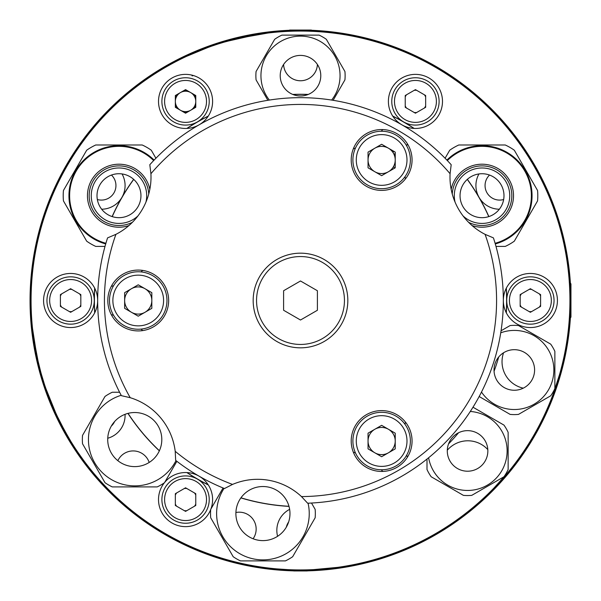 <?xml version="1.0" encoding="UTF-8"?>
<svg xmlns="http://www.w3.org/2000/svg" width="601" height="601" viewBox="0 0 601 601"><rect width="100%" height="100%" fill="white"/><g stroke="black" fill="none" stroke-linecap="round" stroke-linejoin="round"><path stroke-width="0.9" d="M30.388 300.5A270.112 270.112 0 0 0 300.5 570.612A270.112 270.112 0 0 0 570.612 300.5A270.112 270.112 0 0 0 300.5 30.388A270.112 270.112 0 0 0 30.388 300.5M506.245 288.3A206.105 206.105 0 0 1 506.245 312.7M498.71 357.002A206.105 206.105 0 0 1 494.067 371.29M458.593 432.735A206.105 206.105 0 0 1 448.541 443.906M288.976 506.282A206.105 206.105 0 0 1 240.948 497.816M208.194 484.782A206.105 206.105 0 0 1 187.061 472.581M159.393 450.735A206.105 206.105 0 0 1 128.051 413.375M94.755 312.7A206.105 206.105 0 0 1 94.755 288.3M112.237 216.615A206.105 206.105 0 0 1 133.722 179.399M187.061 128.419A206.105 206.105 0 0 1 208.194 116.218M292.988 94.53A206.105 206.105 0 0 1 308.012 94.53M392.806 116.218A206.105 206.105 0 0 1 413.939 128.419M467.277 179.399A206.105 206.105 0 0 1 488.763 216.615M523.276 388.163A27.045 27.045 0 0 1 502.954 354.748A209.599 209.599 0 0 0 503.458 352.832M447.302 450.104A209.599 209.599 0 0 0 448.707 448.707A27.045 27.045 0 0 1 487.809 449.601M503.661 199.509A14.537 14.537 0 0 1 489.537 175.056M286.331 527.13A14.537 14.537 0 0 1 288.63 521.991M114.618 421.519A14.537 14.537 0 0 1 111.32 426.086M111.463 175.056A14.537 14.537 0 0 1 97.339 199.509M289.644 509.355A23.664 23.664 0 0 0 277.587 536.302M107.744 438.242A23.664 23.664 0 0 0 125.053 414.329M101.659 209.223A23.664 23.664 0 0 0 122.033 173.937M478.967 173.937A23.664 23.664 0 0 0 499.341 209.223M467.36 179.331A206.218 206.218 0 0 1 488.868 216.578M506.342 288.104A206.218 206.218 0 0 1 506.342 312.896M289.006 506.395A206.218 206.218 0 0 1 240.881 497.913M208.314 484.962A206.218 206.218 0 0 1 186.843 472.566M159.348 450.84A206.218 206.218 0 0 1 127.938 413.405M94.657 312.896A206.218 206.218 0 0 1 94.657 288.104M112.132 216.578A206.218 206.218 0 0 1 133.64 179.331M186.843 128.434A206.218 206.218 0 0 1 208.314 116.038M292.74 94.425A206.218 206.218 0 0 1 308.26 94.425M392.686 116.038A206.218 206.218 0 0 1 414.157 128.434M253.104 538.766A16.903 16.903 0 0 0 235.908 512.51M149.191 462.447A16.903 16.903 0 0 0 117.849 460.682M283.604 64.457A16.903 16.903 0 0 0 300.5 80.759A16.903 16.903 0 0 0 317.396 64.457M175.349 504.081A11.156 11.156 0 0 0 176.559 506.177M184.349 510.677A11.156 11.156 0 0 0 186.768 510.677M194.559 506.177A11.156 11.156 0 0 0 195.768 504.081M195.768 495.089A11.156 11.156 0 0 0 194.559 492.993M186.768 488.493A11.156 11.156 0 0 0 184.349 488.493M176.559 492.993A11.156 11.156 0 0 0 175.349 495.089M520.173 305A11.156 11.156 0 0 0 521.383 307.096L529.173 311.588A11.156 11.156 0 0 0 531.592 311.588L539.382 307.096A11.156 11.156 0 0 0 540.592 305L540.592 296A11.156 11.156 0 0 0 539.382 293.904L531.592 289.412A11.156 11.156 0 0 0 529.173 289.412L521.383 293.904A11.156 11.156 0 0 0 520.173 296L520.173 305L520.173 296M405.232 105.911A11.156 11.156 0 0 0 406.441 108.007L414.232 112.507A11.156 11.156 0 0 0 416.651 112.507L424.441 108.007A11.156 11.156 0 0 0 425.651 105.911L425.651 96.919A11.156 11.156 0 0 0 424.441 94.823L416.651 90.323A11.156 11.156 0 0 0 414.232 90.323L406.441 94.823A11.156 11.156 0 0 0 405.232 96.919L405.232 105.911L405.232 96.919M175.349 105.911A11.156 11.156 0 0 0 176.559 108.007L184.349 112.507A11.156 11.156 0 0 0 186.768 112.507L194.559 108.007A11.156 11.156 0 0 0 195.768 105.911L195.768 96.919A11.156 11.156 0 0 0 194.559 94.823L186.768 90.323A11.156 11.156 0 0 0 184.349 90.323L176.559 94.823A11.156 11.156 0 0 0 175.349 96.919L175.349 105.911L175.349 96.919M60.408 305A11.156 11.156 0 0 0 61.618 307.096M69.408 311.588A11.156 11.156 0 0 0 71.827 311.588M79.617 307.096A11.156 11.156 0 0 0 80.827 305M80.827 296A11.156 11.156 0 0 0 79.617 293.904M71.827 289.412A11.156 11.156 0 0 0 69.408 289.412M61.618 293.904A11.156 11.156 0 0 0 60.408 296M505.636 475.181L493.804 488.2L507.372 473.122M557.337 381.92L553.431 393.347L559.704 374.055M199.089 124.835A27.045 27.045 0 0 0 185.559 74.374A27.045 27.045 0 0 0 158.514 101.419A27.045 27.045 0 0 0 199.074 124.843M401.926 124.843A27.045 27.045 0 0 0 442.486 101.419A27.045 27.045 0 0 0 415.441 74.374A27.045 27.045 0 0 0 401.911 124.835M557.428 300.5A27.045 27.045 0 0 0 530.382 273.455A27.045 27.045 0 0 0 503.337 300.5A27.045 27.045 0 0 0 530.382 327.545A27.045 27.045 0 0 0 557.428 300.5M210.898 509.039A27.045 27.045 0 0 0 199.089 476.165M199.074 476.157A27.045 27.045 0 0 0 164.704 482.363M164.321 482.836A27.045 27.045 0 0 0 180.458 526.145A27.045 27.045 0 0 0 210.681 509.603M97.662 300.5A27.045 27.045 0 0 0 70.617 273.455A27.045 27.045 0 0 0 43.572 300.5A27.045 27.045 0 0 0 70.617 327.545A27.045 27.045 0 0 0 97.662 300.5M495.667 486.254L493.804 488.2M556.143 385.594L553.431 393.347M288.082 569.65L276.918 568.899M78.092 452.583L83.509 460.223M71.121 441.855L63.413 428.505M63.368 428.415L62.316 426.455M58.853 419.678L57.704 417.319M56.314 414.382L45.819 388.441M53.609 408.387L53.023 407.035M49.845 399.342L48.636 396.209M46.668 390.86L46.067 389.147M45.999 388.952L47.336 392.716M48.824 396.698L50.544 401.092M52.963 406.9L58.883 419.738M60.648 423.239L62.572 426.943M62.88 427.521L67.147 435.192M70.775 441.299L74.524 447.234M44.053 383.145L42.108 376.85M41.972 376.399L40.132 369.818M36.759 355.619L32.529 328.552L33.769 338.596L38.532 363.492M44.331 383.994L40.996 372.966C35.722 351.495 35.234 349.669 39.523 367.496L40.229 370.178M40.402 370.809L42.145 376.977M44.827 385.519L47.306 392.641M49.582 398.658L54.406 410.19M39.523 367.496L41.754 375.633M43.257 380.628L43.941 382.807M36.886 356.198L38.997 365.385M70.122 440.225L65.163 431.698C54.668 411.122 52.986 407.974 60.138 422.24L68.664 437.783M68.799 438.016L69.724 439.564M56.419 414.6L57.403 416.688M57.801 417.522L60.138 422.24M343.742 566.442L350.924 565.173M362.275 562.754L361.261 562.994M337.544 567.374L313.549 569.62M315.63 569.508L317.997 569.365M318.027 569.365L333.487 567.907M31.064 300.5A269.436 269.436 0 0 0 300.5 569.936A269.436 269.436 0 0 0 569.936 300.5A269.436 269.436 0 0 0 300.5 31.064A269.436 269.436 0 0 0 31.064 300.5M216.315 44.557L213.573 45.473M193.402 75.531L192.132 75.899L191.914 75.125M238.995 38.179L267.776 33.063L255.448 34.858L226.292 41.484M225.66 41.664L217.787 44.076M211.034 46.352L203.957 48.959M197.977 51.333L186.535 56.351L208.126 47.396M211.522 46.179L218.599 43.813M223.332 42.348C244.795 36.676 246.733 36.12 229.146 40.688M238.349 38.329L232.782 39.711M94.282 300.5A23.664 23.664 0 0 1 70.617 324.164A23.664 23.664 0 0 1 46.953 300.5A23.664 23.664 0 0 1 70.617 276.836A23.664 23.664 0 0 1 94.282 300.5M70.617 312.287L80.827 306.397L80.827 294.603L70.617 288.713L60.408 294.603L60.408 306.397L70.617 312.287M197.391 479.087A23.664 23.664 0 0 1 206.053 511.413A23.664 23.664 0 0 1 173.727 520.075A23.664 23.664 0 0 1 165.065 487.749A23.664 23.664 0 0 1 197.391 479.087M195.768 505.479L195.768 493.691L185.559 487.794L175.349 493.691L175.349 505.479L185.559 511.376L195.768 505.479M506.718 300.5A23.664 23.664 0 0 1 530.382 276.836A23.664 23.664 0 0 1 554.047 300.5A23.664 23.664 0 0 1 530.382 324.164A23.664 23.664 0 0 1 506.718 300.5M530.382 288.713L520.173 294.603L520.173 306.397L530.382 312.287L540.592 306.397L540.592 294.603L530.382 288.713M403.609 121.913A23.664 23.664 0 0 1 394.947 89.587A23.664 23.664 0 0 1 427.273 80.925A23.664 23.664 0 0 1 435.935 113.251A23.664 23.664 0 0 1 403.609 121.913M405.232 95.521L405.232 107.309L415.441 113.206L425.651 107.309L425.651 95.521L415.441 89.624L405.232 95.521M197.391 121.913A23.664 23.664 0 0 1 165.065 113.251A23.664 23.664 0 0 1 173.727 80.925A23.664 23.664 0 0 1 206.053 89.587A23.664 23.664 0 0 1 197.391 121.913M195.768 95.521L195.768 107.309L185.559 113.206L175.349 107.309L175.349 95.521L185.559 89.624L195.768 95.521M467.57 430.647A20.284 20.284 0 0 1 487.854 450.93A20.284 20.284 0 0 1 467.57 471.214A20.284 20.284 0 0 1 447.287 450.93A20.284 20.284 0 0 1 467.57 430.647M470.29 411.467A39.553 39.553 0 0 1 507.094 452.29A39.553 39.553 0 0 1 428.611 457.759M427.003 459.059L427.003 469.516A44.624 44.624 0 0 0 431.187 476.766L463.386 495.359A44.624 44.624 0 0 0 471.755 495.359L503.954 476.766A44.624 44.624 0 0 0 508.138 469.516L508.138 432.337A44.624 44.624 0 0 0 503.954 425.087L472.995 407.215M514.306 349.684A20.284 20.284 0 0 1 534.59 369.968A20.284 20.284 0 0 1 514.306 390.252A20.284 20.284 0 0 1 494.022 369.968A20.284 20.284 0 0 1 514.306 349.684M500.746 332.811A39.553 39.553 0 0 1 553.859 369.968A39.553 39.553 0 0 1 481.499 392.062M479.17 396.525L510.121 414.397A44.624 44.624 0 0 0 518.49 414.397L550.689 395.811A44.624 44.624 0 0 0 554.873 388.562L554.873 351.382A44.624 44.624 0 0 0 550.689 344.133L518.49 325.547A44.624 44.624 0 0 0 510.121 325.547L501.069 330.775M280.216 75.688A20.284 20.284 0 0 1 300.5 55.405A20.284 20.284 0 0 1 320.784 75.688A20.284 20.284 0 0 1 300.5 95.972A20.284 20.284 0 0 1 280.216 75.688M269.353 100.066A39.553 39.553 0 0 1 300.5 36.135A39.553 39.553 0 0 1 331.647 100.066M333.134 100.307L344.929 79.873A44.624 44.624 0 0 0 344.929 71.504L326.335 39.305A44.624 44.624 0 0 0 319.093 35.121L281.907 35.121A44.624 44.624 0 0 0 274.665 39.305L256.071 71.504A44.624 44.624 0 0 0 256.071 79.873L267.866 100.307M119.599 392.243L112.267 392.243A52.4 52.4 0 0 0 105.017 396.435L82.525 435.387A52.4 52.4 0 0 0 82.525 443.763L105.017 482.716A52.4 52.4 0 0 0 112.267 486.9L157.244 486.9A52.4 52.4 0 0 0 164.501 482.716L176.867 461.305M176.003 460.636A46.315 46.315 0 0 1 88.445 439.571A46.315 46.315 0 0 1 121.177 395.293M107.714 439.571A27.045 27.045 0 0 1 134.759 412.526A27.045 27.045 0 0 1 161.804 439.571A27.045 27.045 0 0 1 134.759 466.616A27.045 27.045 0 0 1 107.714 439.571M223.061 487.974L210.696 509.385A52.4 52.4 0 0 0 210.696 517.762L233.188 556.714A52.4 52.4 0 0 0 240.445 560.898L285.415 560.898A52.4 52.4 0 0 0 292.672 556.714L315.164 517.762A52.4 52.4 0 0 0 315.164 509.385L311.498 503.037M308.065 503.195A46.315 46.315 0 0 1 262.93 559.884A46.315 46.315 0 0 1 224.06 488.388M235.885 513.57A27.045 27.045 0 0 1 262.93 486.525A27.045 27.045 0 0 1 289.975 513.57A27.045 27.045 0 0 1 262.93 540.615A27.045 27.045 0 0 1 235.885 513.57M501.046 184.717A21.974 21.974 0 0 0 471.034 176.671A21.974 21.974 0 0 0 462.988 206.691A21.974 21.974 0 0 0 493.008 214.73A21.974 21.974 0 0 0 501.046 184.717M457 152.369A50.033 50.033 0 0 0 446.881 160.084A50.033 50.033 0 0 1 525.349 170.684A50.033 50.033 0 0 1 495.292 243.938A50.033 50.033 0 0 0 507.034 239.033M449.721 150.22A55.78 55.78 0 0 1 458.781 144.991A55.78 55.78 0 0 0 449.721 150.22L445.093 158.243M455.04 202.064A27.721 27.721 0 0 1 506.027 181.84A27.721 27.721 0 0 1 463.018 215.887M495.99 246.41L505.253 246.41A55.78 55.78 0 0 0 514.313 241.181L537.549 200.929A55.78 55.78 0 0 0 537.549 190.472L514.313 150.22A55.78 55.78 0 0 0 505.253 144.991L458.781 144.991M138.012 184.717A21.974 21.974 0 0 0 107.992 176.671A21.974 21.974 0 0 0 99.954 206.691A21.974 21.974 0 0 0 129.966 214.73A21.974 21.974 0 0 0 138.012 184.717M93.966 152.369A50.033 50.033 0 0 0 105.708 243.938A50.033 50.033 0 0 1 93.966 152.369A50.033 50.033 0 0 1 154.119 160.084M86.687 150.22A55.78 55.78 0 0 1 95.747 144.991A55.78 55.78 0 0 0 86.687 150.22L63.451 190.472A55.78 55.78 0 0 0 63.451 200.929L86.687 241.181A55.78 55.78 0 0 0 95.747 246.41L105.01 246.41M137.982 215.887A27.721 27.721 0 0 1 94.973 209.561A27.721 27.721 0 0 1 135.525 173.456A27.721 27.721 0 0 1 145.96 202.064M155.907 158.243L151.279 150.22A55.78 55.78 0 0 0 142.219 144.991L95.747 144.991M305.676 569.883L304.985 570.259L277.211 569.29L276.543 568.869M412.061 159.971A30.426 30.426 0 0 0 381.635 129.546A30.426 30.426 0 0 0 351.209 159.971A30.426 30.426 0 0 0 381.635 190.397A30.426 30.426 0 0 0 412.061 159.971M412.061 441.029A30.426 30.426 0 0 0 381.635 410.603A30.426 30.426 0 0 0 351.209 441.029A30.426 30.426 0 0 0 381.635 471.454A30.426 30.426 0 0 0 412.061 441.029M168.656 300.5A30.426 30.426 0 0 0 138.23 270.074A30.426 30.426 0 0 0 107.804 300.5A30.426 30.426 0 0 0 138.23 330.926A30.426 30.426 0 0 0 168.656 300.5M107.571 237.883L115.918 234.345A196.076 196.076 0 0 0 130.214 397.697L121.372 395.668A202.838 202.838 0 0 1 107.571 237.883L115.918 234.345A64.232 64.232 0 0 0 150.919 173.727L149.807 164.727A202.838 202.838 0 0 1 451.193 164.727L450.081 173.727A64.232 64.232 0 0 0 485.082 234.345L493.429 237.883A202.838 202.838 0 0 1 307.644 503.21L301.469 496.576A196.076 196.076 0 0 0 485.082 234.345L493.429 237.883M175.672 460.381L175.207 451.321A196.076 196.076 0 0 0 232.527 484.421L224.458 488.545A202.838 202.838 0 0 1 175.672 460.381L175.207 451.321A64.232 64.232 0 0 0 130.214 397.697L121.372 395.668M382.754 129.568A64.232 64.232 0 0 1 381.252 131.236M355.469 148.094A64.232 64.232 0 0 1 353.335 148.8M405.457 178.895A64.232 64.232 0 0 1 405.006 176.694M406.712 145.93A64.232 64.232 0 0 1 407.403 143.797M451.193 164.727L450.081 173.727A196.076 196.076 0 0 0 150.919 173.727L149.807 164.727M307.644 503.21L301.469 496.576A64.232 64.232 0 0 0 232.527 484.421L224.458 488.545M407.403 457.203A64.232 64.232 0 0 1 406.712 455.07M405.006 424.306A64.232 64.232 0 0 1 405.457 422.105M353.335 452.2A64.232 64.232 0 0 1 355.469 452.906M381.252 469.764A64.232 64.232 0 0 1 382.754 471.432M111.335 314.729A64.232 64.232 0 0 1 113.536 315.194M141.025 329.1A64.232 64.232 0 0 1 142.707 330.595M142.707 270.405A64.232 64.232 0 0 1 141.025 271.9M113.536 285.806A64.232 64.232 0 0 1 111.335 286.271M123.866 275.611A28.735 28.735 0 0 1 163.119 286.136A28.735 28.735 0 0 1 152.601 325.389A28.735 28.735 0 0 1 113.341 314.871A28.735 28.735 0 0 1 123.866 275.611M151.82 292.657L138.23 284.806L124.64 292.657L124.64 308.343L138.23 316.194L151.82 308.343L151.82 292.657M131.439 288.728A13.59 13.59 0 0 0 126.458 307.299A13.59 13.59 0 0 0 145.029 312.272A13.59 13.59 0 0 0 150.002 293.709A13.59 13.59 0 0 0 131.439 288.728M367.264 465.918A28.735 28.735 0 0 1 356.746 426.665A28.735 28.735 0 0 1 395.999 416.147A28.735 28.735 0 0 1 406.524 455.4A28.735 28.735 0 0 1 367.264 465.918M368.045 433.186L368.045 448.879L381.635 456.722L395.225 448.879L395.225 433.186L381.635 425.335L368.045 433.186M374.836 452.801A13.59 13.59 0 0 0 393.407 447.828A13.59 13.59 0 0 0 388.426 429.264A13.59 13.59 0 0 0 369.863 434.238A13.59 13.59 0 0 0 374.836 452.801M410.37 159.971A28.735 28.735 0 0 1 381.635 188.706A28.735 28.735 0 0 1 352.9 159.971A28.735 28.735 0 0 1 381.635 131.236A28.735 28.735 0 0 1 410.37 159.971M381.635 175.665L395.225 167.814L395.225 152.121L381.635 144.278L368.045 152.121L368.045 167.814L381.635 175.665M395.225 159.971A13.59 13.59 0 0 0 381.635 146.381A13.59 13.59 0 0 0 368.045 159.971A13.59 13.59 0 0 0 381.635 173.561A13.59 13.59 0 0 0 395.225 159.971M300.5 347.829A47.329 47.329 0 0 0 347.829 300.5A47.329 47.329 0 0 0 300.5 253.171A47.329 47.329 0 0 0 253.171 300.5A47.329 47.329 0 0 0 300.5 347.829A47.329 47.329 0 0 1 253.171 300.5A47.329 47.329 0 0 1 300.5 253.171M283.597 310.259L300.5 320.017L317.403 310.259L317.403 290.741L300.5 280.983L283.597 290.741L283.597 310.259M298.126 570.942L292.604 570.837M293.739 570.867L311.446 570.732M30.065 297.457L30.05 300.5A270.45 270.45 0 0 1 300.5 30.05A270.45 270.45 0 0 1 570.95 300.5C570.379 322.309 570.379 322.309 570.95 300.5A270.45 270.45 0 0 1 300.5 570.95A270.45 270.45 0 0 1 30.05 300.5L30.073 303.813M30.125 306.976L30.215 310.011M30.313 312.452L30.073 304.038M294.52 95.071A8.452 8.452 0 0 1 295.196 94.462M305.804 94.462A8.452 8.452 0 0 1 306.48 95.071M502.954 354.748A27.045 27.045 0 0 1 503.57 352.764M447.294 450.232A27.045 27.045 0 0 1 448.707 448.707M570.379 282.981L570.95 283.965L570.95 300.5C570.379 278.699 570.379 278.699 570.95 300.5L570.95 317.035L570.379 318.019M302.874 30.058L311.656 30.283M311.386 30.05L289.614 30.05M307.261 570.95L293.739 570.95M393.971 154.269A11.156 11.156 0 0 1 395.225 153.601M531.592 289.412L539.382 293.904M540.592 296L540.592 305M531.592 311.588L539.382 307.096M521.383 307.096L529.173 311.588M529.173 289.412L521.383 293.904M406.441 94.823L414.232 90.323M425.651 105.911L425.651 96.919M416.651 112.507L424.441 108.007M414.232 112.507L406.441 108.007M194.559 94.823L186.768 90.323M195.768 105.911L195.768 96.919M194.559 108.007L186.768 112.507M176.559 108.007L184.349 112.507M180.45 92.577A10.209 10.209 0 0 1 194.401 96.31A10.209 10.209 0 0 1 190.66 110.261A10.209 10.209 0 0 1 176.717 106.52A10.209 10.209 0 0 1 180.45 92.577M393.625 166.372L394.459 168.257L393.625 166.372M394.083 154.517A10.886 10.886 0 0 1 395.225 153.901M392.799 152.218A13.522 13.522 0 0 1 394.136 151.497M49.658 300.5A20.96 20.96 0 0 0 70.617 321.46A20.96 20.96 0 0 0 91.577 300.5A20.96 20.96 0 0 0 70.617 279.54A20.96 20.96 0 0 0 49.658 300.5M175.079 517.739A20.96 20.96 0 0 0 203.709 510.061A20.96 20.96 0 0 0 196.039 481.431A20.96 20.96 0 0 0 167.409 489.101A20.96 20.96 0 0 0 175.079 517.739M551.342 300.5A20.96 20.96 0 0 0 530.382 279.54A20.96 20.96 0 0 0 509.423 300.5A20.96 20.96 0 0 0 530.382 321.46A20.96 20.96 0 0 0 551.342 300.5M425.921 83.261A20.96 20.96 0 0 0 397.291 90.939A20.96 20.96 0 0 0 404.961 119.569A20.96 20.96 0 0 0 433.591 111.899A20.96 20.96 0 0 0 425.921 83.261M175.079 83.261A20.96 20.96 0 0 0 167.409 111.899A20.96 20.96 0 0 0 196.039 119.569A20.96 20.96 0 0 0 203.709 90.939A20.96 20.96 0 0 0 175.079 83.261M451.171 189.353A31.492 31.492 0 0 1 509.295 179.954A31.492 31.492 0 0 1 472.093 225.593M495.104 243.292A49.357 49.357 0 0 0 524.763 171.022A49.357 49.357 0 0 0 447.347 160.572M468.585 222.31A29.802 29.802 0 0 0 507.83 180.796A29.802 29.802 0 0 0 452.26 194.033M128.907 225.593A31.492 31.492 0 0 1 103.237 168.423A31.492 31.492 0 0 1 149.829 189.353M153.653 160.572A49.357 49.357 0 0 0 70.024 201.981A49.357 49.357 0 0 0 105.896 243.292M148.74 194.033A29.802 29.802 0 0 0 104.078 169.888A29.802 29.802 0 0 0 92.764 209.877A29.802 29.802 0 0 0 132.415 222.31M150.911 322.459A25.355 25.355 0 0 0 160.189 287.826A25.355 25.355 0 0 0 125.556 278.541A25.355 25.355 0 0 0 116.271 313.181A25.355 25.355 0 0 0 150.911 322.459M394.309 419.07A25.355 25.355 0 0 0 359.676 428.355A25.355 25.355 0 0 0 368.954 462.988A25.355 25.355 0 0 0 403.594 453.71A25.355 25.355 0 0 0 394.309 419.07M356.28 159.971A25.355 25.355 0 0 0 381.635 185.326A25.355 25.355 0 0 0 406.99 159.971A25.355 25.355 0 0 0 381.635 134.616A25.355 25.355 0 0 0 356.28 159.971M300.5 344.448A43.948 43.948 0 0 0 344.448 300.5A43.948 43.948 0 0 0 300.5 256.552A43.948 43.948 0 0 0 256.552 300.5A43.948 43.948 0 0 0 300.5 344.448"/></g></svg>
